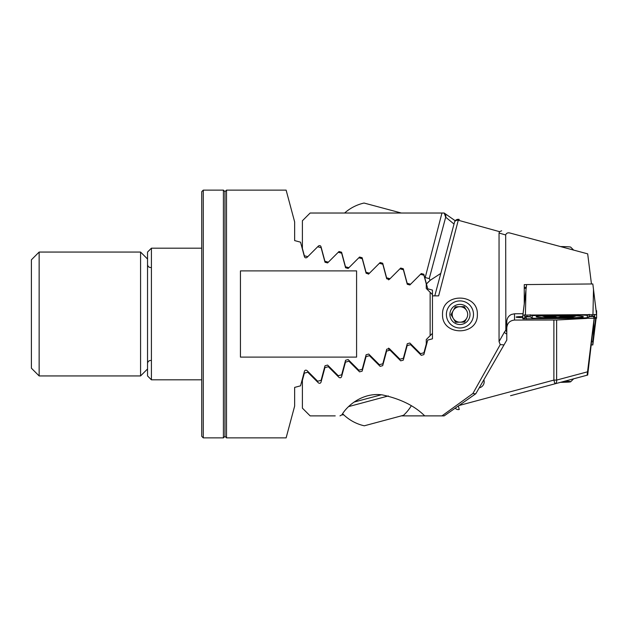 <?xml version="1.0" encoding="UTF-8"?>
<svg xmlns="http://www.w3.org/2000/svg" width="628" height="628" viewBox="0 0 628 628"><rect width="100%" height="100%" fill="white"/><g stroke="black" fill="none" stroke-linecap="round" stroke-linejoin="round"><path stroke-width="0.94" d="M327.596 262.928L325.006 262.229L327.596 262.928L338.249 252.275L341.671 253.194L345.565 267.74L348.163 268.439L358.808 257.786L362.238 258.705L366.132 273.251L368.722 273.949L379.375 263.297L382.805 264.215L386.699 278.761L389.289 279.46L399.942 268.808L403.372 269.726L407.266 284.272L409.856 284.971L420.509 274.318L423.931 275.237L426.263 283.935L426.263 288.448L430.141 292.318L430.141 335.682L426.263 339.552L426.263 344.066L423.931 352.763L420.509 353.682L409.856 343.029L407.266 343.728L403.372 358.274L399.942 359.192L389.289 348.54L386.699 349.239L382.805 363.785L379.375 364.703L368.722 354.051L366.132 354.749L362.238 369.295L358.808 370.214L348.163 359.561L345.565 360.26L341.671 374.806L338.249 375.725L327.596 365.072L325.006 365.771L321.104 380.317L317.682 381.235L307.029 370.583C305.86 369.853 304.996 370.08 304.439 371.281L300.537 385.828L294.642 387.405L294.642 406.096L286.125 437.881L226.512 437.881L224.965 436.334L224.965 191.666L224.965 436.334L223.411 437.881L223.411 190.119L203.284 190.119L203.284 437.881L223.411 437.881M151.411 379.814L151.411 248.186L147.541 252.064L147.541 375.937L151.411 379.814L201.737 379.814M151.411 248.186L201.737 248.186M223.411 190.119L224.965 191.666L226.512 190.119L226.512 437.881M356.586 270.896L356.586 357.104L240.446 357.104L240.446 270.896L356.586 270.896M226.512 190.119L286.125 190.119L294.642 221.904L294.642 240.595L300.537 242.173L304.439 256.719C304.996 257.92 305.86 258.147 307.029 257.417L317.682 246.765L321.104 247.683L325.006 262.229M432.457 333.358L430.141 335.682M428.524 290.709L428.006 290.191M430.141 292.318L432.457 294.642L432.457 338.814L427.739 340.078L423.837 354.639L421.262 355.33L410.602 344.67L407.172 345.588L403.27 360.15L400.695 360.841L390.035 350.181L386.605 351.099L382.703 365.661L380.128 366.352L369.468 355.691L366.046 356.61L362.136 371.172L359.561 371.862L348.901 361.202L345.479 362.121L341.577 376.682C341.028 377.868 340.164 378.103 338.994 377.373L328.334 366.713L324.911 367.631L321.01 382.193C320.476 383.37 319.613 383.606 318.427 382.884L307.767 372.223L304.344 373.142L302.39 380.442L302.39 408.137L310.13 415.877L335.226 415.877M344.615 213.025A43.725 43.725 0 0 1 364.059 203.04L401.323 213.025M366.462 203.684L372.702 205.356M381.314 394.784L354.066 402.085M388.339 395.946L348.642 406.591M411.238 405.884A43.725 43.725 0 0 1 403.545 415.281L364.287 425.8A43.725 43.725 0 0 1 342.629 413.711M524.254 288.338A12.772 0.667 180 0 0 526.154 288.37M522.849 316.504A12.772 0.667 180 0 0 516.122 317.093A12.772 0.667 180 0 0 522.849 317.682M524.254 287.326A12.772 0.667 -0 0 1 526.288 287.294M554.893 245.069L510.556 233.184C508.028 232.376 506.404 232.964 505.689 234.958L505.838 330.14L504.323 332.251A3.87 2.049 30 0 0 506.788 334.025L506.788 332.157L505.838 330.14M506.788 332.157L506.788 321.615C506.937 318.302 508.492 315.915 511.451 314.447L514.528 313.78L523.045 313.702M523.776 307.751L524.254 303.866L524.254 284.641L526.617 284.625M591.466 284.029L587.682 253.853L510.556 233.184M459.947 327.997A13.549 13.549 0 0 0 473.496 314.447A13.549 13.549 0 0 0 459.947 300.898A13.549 13.549 0 0 0 446.398 314.447A13.549 13.549 0 0 0 459.947 327.997M477.366 314.447C478.12 336.27 441.735 336.223 442.528 314.447C441.782 292.632 478.136 292.672 477.366 314.447M505.689 234.958L499.048 233.043L499.048 341.608L504.323 332.251M499.048 233.043L499.535 231.654L458.267 220.24L438.634 295.866L432.457 295.866M444.184 415.877L441.955 415.877L444.184 415.877L475.812 393.732L506.788 340.086L506.788 334.025L506.788 340.086L475.82 393.725L444.184 415.877M339.991 415.877L341.907 414.825C347.433 405.162 363.243 392.249 382.24 394.879C400.523 398.866 414.676 405.869 424.701 415.877L441.963 415.877L472.892 393.521L500.257 344.591L499.048 341.608M401.316 415.877L431.083 415.877M506.788 327.816C507.283 323.137 509.858 320.555 514.528 320.06L556.628 320.005L586.615 318.427M500.257 344.591L504.001 344.913M454.523 222.186L434.78 295.866L454.523 222.186A3.87 3.87 0 0 1 459.264 219.447A3.87 3.87 0 0 0 454.523 222.186A3.87 2.897 -165 0 1 458.267 220.24A3.87 1.123 -75 0 1 459.264 219.447M341.891 414.833L343.806 414.873M472.892 393.521L475.624 393.858M499.535 231.654L501.654 230.806M558.151 317.438L562.861 316.567L568.513 317.156L569.737 317.148L569.439 316.693L569.737 317.148A12.968 0.675 180 0 0 571.472 316.559A12.968 0.675 180 0 0 570.962 316.488A12.968 0.675 180 0 0 560.474 316.08A12.968 0.675 180 0 0 548.809 316.347L548.417 316.371A12.968 0.675 180 0 0 546.705 316.559A12.968 0.675 180 0 0 547.051 317.014L547.428 317.054A12.968 0.675 180 0 0 557.224 317.43L558.151 317.438A12.968 0.675 180 0 0 564.321 317.383A12.968 0.675 180 0 0 569.345 317.171M573.654 250.093L570.687 247.142A11.61 0.604 180 0 0 560.49 246.569M571.849 316.465A13.934 0.73 180 0 0 554.885 316.065A13.934 0.73 180 0 0 545.426 316.904A13.934 0.73 180 0 0 546.336 317.054A13.934 0.73 180 0 0 560.6 317.485A13.934 0.73 180 0 0 572.752 316.904A13.934 0.73 180 0 0 571.849 316.465M547.428 317.054L550.05 316.818C552.938 316.363 554.72 316.434 555.388 317.022L557.224 317.43M548.009 316.575L546.98 316.952M583.341 316.716A23.613 1.232 180 0 0 559.729 315.484A23.613 1.232 180 0 0 536.116 316.716A23.613 1.232 180 0 0 559.729 317.956A23.613 1.232 180 0 0 583.341 316.716M538.541 315.452A7.74 0.408 180 0 0 532.144 315.845L532.144 317.956A7.74 0.408 180 0 0 532.175 317.996A7.74 0.408 180 0 0 541.234 318.357L580.908 317.988A7.74 0.408 180 0 0 587.274 317.627A7.74 0.408 180 0 0 587.306 317.587L587.306 315.484A7.74 0.408 180 0 0 578.223 315.083L538.541 315.452L538.408 314.958M525.408 315.075L522.849 315.232L522.849 318.828L596.6 318.2L596.584 314.597L525.408 315.075L525.95 290.05L522.904 315.209M522.849 315.232L526.625 284.57L592.824 283.958L593.499 289.422L592.965 314.455M594.661 314.369L594.661 316.473L592.345 315.696M592.604 315.86L596.6 318.2M592 315.805L587.306 317.587M527.3 316.174L525.95 317.038L526.492 318.985M526.688 316.253L524.788 316.842L524.788 314.73M530.205 314.73L530.22 316.873L526.798 316.159M591.466 341.412L592.824 341.42L592.824 344.945L596.105 318.286L593.499 339.473M592.824 344.945L591.458 344.929M596.6 314.29L596.6 310.695L596.105 310.609M592.824 341.42L595.666 318.317M559.093 382.703L546.313 386.134L559.093 382.703M594.284 318.357L587.682 375.049L510.556 395.711M458.267 409.589A3.87 3.87 0 0 1 455.245 408.129A3.87 3.87 0 0 0 459.264 409.456A3.87 3.87 0 0 1 458.267 409.589M455.245 220.766L444.184 213.025L310.13 213.025L302.39 220.766L302.39 248.453L304.344 255.761L307.767 256.671M390.883 213.018L431.083 213.025M333.641 213.025L381.29 213.025M479.227 387.829A6.194 6.194 0 0 0 483.858 379.799M594.127 318.365L587.133 375.191M458.958 405.531L553.888 380.089L554.893 383.834A3.87 2.693 -105 0 0 556.628 380.089L587.525 371.815M440.801 273.4L430.204 280.292L426.443 283.974L424.677 277.395L429.238 278.612L445.692 217.194L429.238 278.612L424.677 277.395L423.837 274.255L421.262 273.565L420.509 274.318M432.457 294.642L432.457 290.089L427.739 288.825L426.443 283.974A45.295 45.295 0 0 1 430.204 280.292L429.238 278.612M454.028 224.055L445.692 217.194L444.184 213.025A3.87 3.87 0 0 1 445.692 217.194A3.87 3.87 0 0 0 444.184 213.025M425.211 277.537L441.955 213.025M317.682 246.765L318.427 246.011C319.605 245.297 320.468 245.524 321.01 246.702L324.911 261.272L328.334 262.182M338.249 252.275L338.994 251.522L341.577 252.213L345.479 266.782L348.901 267.693M358.808 257.786L359.561 257.033L362.136 257.723L366.046 272.293L369.468 273.204M379.375 263.297L380.128 262.543L382.703 263.234L386.605 277.804L390.035 278.714M399.942 268.808L400.695 268.054L403.27 268.745L407.172 283.314L410.602 284.225M564.729 381.196A11.61 0.604 -0 0 1 566.809 381.274A11.61 0.604 -0 0 1 570.687 381.761A11.61 0.604 -0 0 1 560.49 382.334M453.322 318.459A7.74 7.74 0 0 0 460.104 322.188L455.63 322.282L451.006 314.628L455.324 306.802L459.79 306.707A7.74 7.74 0 0 0 453.322 318.459A7.74 7.74 0 0 0 460.104 322.188L464.571 322.101L460.104 322.188A7.74 7.74 0 0 0 466.73 318.184L464.571 322.101L466.73 318.184A7.74 7.74 0 0 0 466.573 310.444L464.257 306.621L466.573 310.444A7.74 7.74 0 0 0 453.165 310.711L451.006 314.628L455.465 322.007M459.743 304.384A10.064 10.064 0 0 0 449.884 314.652A10.064 10.064 0 0 0 460.143 324.511A10.064 10.064 0 0 0 470.011 314.251A10.064 10.064 0 0 0 459.743 304.384M460.214 327.997A13.549 13.549 0 0 0 473.488 314.181A13.549 13.549 0 0 0 459.672 300.906A13.549 13.549 0 0 0 446.398 314.722A13.549 13.549 0 0 0 460.214 327.997M466.573 310.444A7.74 7.74 0 0 0 459.79 306.707L464.257 306.621L455.324 306.802L453.165 310.711M455.63 322.282L460.104 322.188A7.74 7.74 0 0 0 466.73 318.184M203.284 437.881L201.737 436.334L201.737 191.666L203.284 190.119M31.4 368.196L31.4 259.804L39.14 252.064L39.14 375.937L31.4 368.196M147.541 368.974L140.57 375.937L140.57 252.064L39.14 252.064M514.528 320.06L514.528 313.78M560.412 316.08L560.412 317.046M566.456 316.198L566.456 316.904M555.388 316.112L555.388 317.022M550.05 316.269L550.05 316.818M596.6 314.612L593.499 289.422L596.553 314.581M593.499 316.418L594.041 318.365M525.95 317.038L522.849 318.828M530.723 315.028L532.144 315.845M578.09 314.589L578.223 315.083M589.033 314.487L587.306 315.484M594.661 316.473L589.245 316.473L589.245 314.369M524.788 316.842L530.205 316.842L532.144 317.956M596.357 312.658L596.6 310.695M593.499 335.886L593.79 322.415M556.628 320.005L556.628 380.089L553.888 380.089L553.888 320.06M455.245 408.129A3.87 3.87 0 0 0 459.264 409.456L458.33 405.971M388.559 279.868L388.944 278.424M344.639 363.714L344.843 364.476M388.559 348.132L389.172 350.416M365.991 272.725L368.471 274.153M542.043 315.9A54.196 54.196 0 0 0 545.426 316.904M572.752 316.904A54.196 54.196 0 0 0 576.323 315.837M587.274 317.627L589.229 316.504C591.505 315.774 592.793 315.594 593.099 315.97L592.659 315.798M532.175 317.996L530.22 316.873M570.687 381.761L573.654 378.802M140.57 375.937L39.14 375.937M150.634 267.544C148.773 267.379 147.737 266.343 147.541 264.451M150.634 360.456C148.773 360.621 147.737 361.657 147.541 363.549M147.541 259.026L140.57 252.064"/></g></svg>
